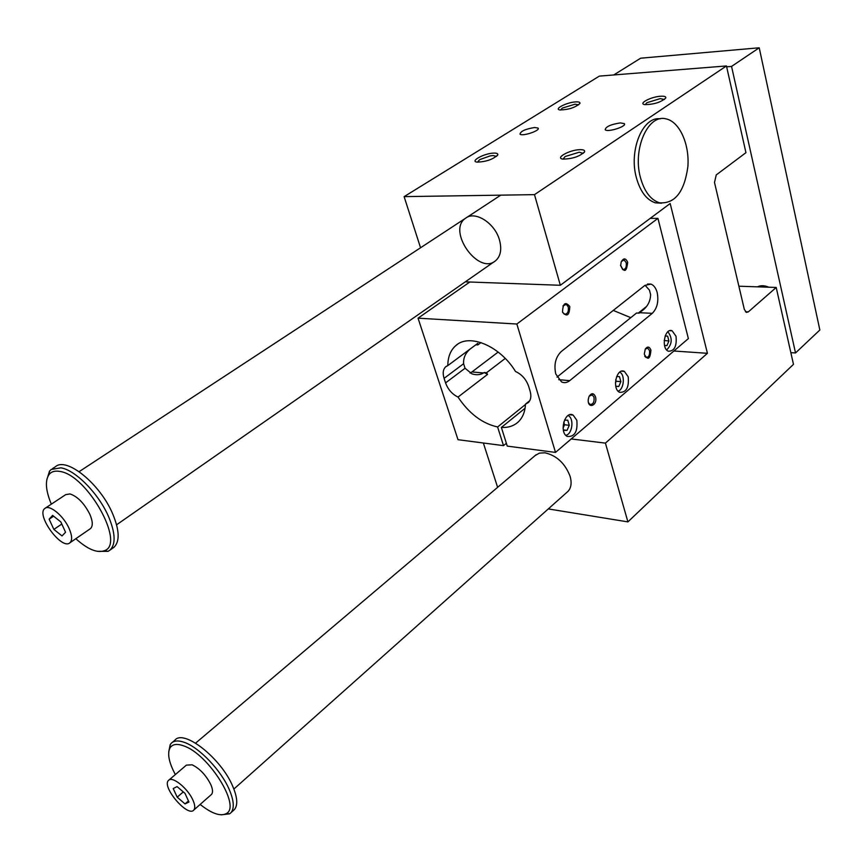 <?xml version="1.0" encoding="UTF-8"?>
<svg xmlns="http://www.w3.org/2000/svg" width="863" height="863" viewBox="0 0 863 863"><rect width="100%" height="100%" fill="white"/><g stroke="black" fill="none" stroke-linecap="round" stroke-linejoin="round"><path stroke-width="1.29" d="M726.463 65.944L745.945 152.675L716.247 174.919L714.499 182.471L744.338 309.429L746.366 312.374L748.307 311.888L776.204 287.455L793.475 364.359L627.908 521.888L605.416 443.118L707.423 353.312L670.173 203.506L560.346 285.275L534.477 194.639L726.463 65.944L599.343 76.106L404.111 196.635L420.551 247.757M661.543 203.215L655.384 202.827C646.624 199.979 640.281 191.608 636.376 177.692C628.642 150.356 642.806 116.095 660.195 118.846M534.693 127.508L537.973 128.048C541.123 130.367 522.298 136.753 520.001 134.143C520.562 131.208 525.459 128.997 534.693 127.508M620.368 122.913L624.262 123.592C627.498 126.235 607.53 132.675 605.2 129.73C605.707 126.667 610.756 124.391 620.368 122.913M563.097 428.048L564.553 424.758L563.755 422.093M578.631 104.855L575.071 104.196L562.363 108.08L560.508 110.043M567.013 492.244L568.016 491.349C571.22 487.832 571.91 482.816 570.109 476.311C565.114 463.42 556.754 455.588 545.006 452.805L539.461 453.107L535.189 455.524M499.483 240.011C494.92 223.053 474.984 210.432 465.535 218.263C446.743 230.68 478.426 275.556 495.502 260.809C500.648 256.322 501.975 249.385 499.483 240.011M517.951 414.013L515.621 415.89M525.06 408.253L501.371 427.433C508.199 427.8 513.819 425.988 518.231 421.964C522.665 417.735 525.082 411.802 525.481 404.132L528.329 402.546C530.907 399.947 531.5 396.139 530.098 391.112L528.652 386.333C526.193 379.364 521.813 374.402 515.491 371.468C500.119 346.02 469.396 333.096 455.955 345.48C450.605 350.098 447.886 356.807 447.8 365.599L445.761 366.732C443.075 369.267 442.503 373.14 444.078 378.35L445.567 382.902C448.026 389.504 452.169 394.229 458.016 397.066L487.563 374.391L484.186 372.525L486.549 372.73L505.233 358.425M445.567 382.902L465.049 368.253L471.867 373.819C476.225 375.254 480.13 374.974 483.582 372.978L484.186 372.525M465.049 368.253L463.604 363.733C463.258 357.832 465.524 352.859 470.389 348.835M470.065 373.075L471.942 371.942L483.582 372.978M498.167 352.061L471.942 371.942M562.59 312.277L564.316 314.186C567.487 314.251 568.814 311.845 568.285 306.98L566.268 304.315L562.913 305.977M676.02 336.246C676.959 346.149 674.424 351.144 668.426 351.241C660.821 348.652 664.715 327.336 672.148 330.809L676.02 336.246M501.371 427.433L507.261 446.117L555.513 452.406L516.851 324.024L418.048 318.177L458.016 439.699L503.507 445.632L506.365 443.28M418.048 318.177L469.785 282.018M525.481 404.132L529.763 400.68M557.013 377.109L636.549 313.021L639.084 313.14L641.436 311.23C647.326 307.152 650.389 301.619 650.616 294.617L649.44 290.108L645.06 285.275M657.175 292.546C658.857 301.37 657.218 308.307 652.288 313.334L569.72 380.659C567.023 382.784 564.294 383.194 561.533 381.91L555.772 373.97C553.766 364.596 555.589 357.12 561.252 351.532L644.963 285.351L650.972 284.11C653.874 285.265 655.945 288.08 657.175 292.546M447.8 365.599L477.811 343.323L477.822 344.93L475.837 344.79M487.563 374.391L486.549 372.73M477.822 344.93L480.993 342.568M707.423 353.312L673.884 351.004M555.513 452.406L688.372 338.598L657.94 218.371L650.195 218.382M497.617 487.336L483.356 443.01M660.788 96.225C664.596 96.041 666.247 96.656 665.729 98.091C660.68 102.395 653.679 104.563 644.704 104.596C637.908 103.582 651.274 96.667 660.788 96.225M579.839 149.666C583.474 149.579 585.06 150.302 584.575 151.823C579.763 156.451 572.568 158.878 562.989 159.105C554.596 158.177 569.602 149.838 579.839 149.666M493.733 153.107C496.732 153.021 498.08 153.603 497.789 154.844C493.334 159.288 486.473 161.715 477.196 162.136C469.407 161.359 484.348 153.247 493.733 153.107M575.653 101.899C578.836 101.737 580.26 102.244 579.925 103.441C575.265 107.573 568.598 109.752 559.925 109.957C553.517 109.094 566.851 102.298 575.653 101.899M534.477 194.639L404.111 196.635M560.346 285.275L465.286 281.856M605.416 443.118L571.22 438.954M627.908 521.888L548.285 508.922M776.204 287.455L738.89 286.214M496.505 156.419L493.107 155.545L490.098 155.901L479.699 159.644L477.455 162.168M583.259 153.366L579.202 152.233L565.092 156.537L563.075 159.116M664.413 99.493L660.206 98.641L646.872 102.708L645.19 104.671M613.248 310.432L630.788 317.66M458.016 397.066C469.062 413.571 482.266 423.539 497.617 426.98L525.459 404.51M638.286 313.107L646.009 306.872M595.492 396.818C597.973 405.567 587.498 409.612 588.242 399.569L589.008 396.516C591.479 392.73 593.647 392.827 595.492 396.818M650.939 350.162C650.076 359.342 647.854 360.669 644.273 354.143L645.276 349.062C647.552 346.106 649.44 346.473 650.939 350.162M627.681 262.298C626.614 271.942 624.283 272.988 620.691 265.426L621.198 261.953C623.539 257.8 625.707 257.918 627.681 262.298M569.796 306.527C569.407 315.426 566.98 317.282 562.525 312.082C562.935 303.14 565.362 301.284 569.796 306.527M628.188 376.753C629.181 387.347 626.344 392.536 619.688 392.331C611.64 389.062 616.57 367.282 624.391 371.435L628.188 376.753M576.818 420.27C577.843 431.651 574.639 437.045 567.228 436.441C558.76 432.352 564.974 410.152 573.161 415.114L576.818 420.27M516.851 324.024L657.94 218.371M497.617 426.98L503.507 445.632M620.486 265.297L622.752 269.634C625.567 269.536 626.721 267.228 626.225 262.73L624.176 260.022L621.457 261.327M644.715 356.182L645.966 357.411C648.771 357.411 649.958 355.135 649.515 350.583L647.789 348.167L645.222 349.137M588.555 402.751L589.968 404.391C593.118 404.553 594.467 402.18 594.014 397.26L592.331 394.909L589.202 396.117M667.886 331.748C672.655 338.145 672.245 344.208 666.657 349.947M665.179 335.934L667.638 336.139L668.901 341.004L666.948 345.621L664.532 345.437M668.901 341.004L664.197 340.454M667.638 336.139L665.157 335.987M619.742 372.136C625.351 374.682 624.035 389.58 618.07 391.122M616.624 376.527L619.483 376.656L620.864 381.651L618.782 386.484L615.794 386.365M618.782 386.484L615.761 386.203M620.864 381.651L616.182 381.241L615.729 379.612M615.427 382.989L616.182 381.241M568.059 415.524L568.156 415.578C574.327 418.296 572.439 434.229 565.815 435.33M564.456 420.152L567.757 420.195L569.267 425.297L567.045 430.367L563.41 430.346M567.045 430.367L563.323 429.936M569.267 425.297L564.553 424.758M640.454 177.595C632.428 149.223 647.908 114.056 665.761 118.824C679.418 121.305 689.688 144.121 687.865 166.721C684.348 191.985 674.877 204.013 659.429 202.783C650.68 199.936 644.348 191.543 640.454 177.595M89.979 528.954L90.496 528.598C93.042 526.106 92.826 521.36 89.871 514.359C84.272 503.356 77.648 496.538 70 493.927L65.717 494.628L45.372 508.113M75.815 538.717C87.702 549.386 97.282 553.356 104.563 550.626C125.685 543.873 87.185 474.844 59.86 471.435C55.027 470.551 51.424 471.576 49.051 474.542C44.898 480.669 45.663 490.54 51.338 504.165M726.657 66.807L731.554 66.419L795.524 352.956L790.853 352.654M613.744 74.962L640.648 58.199L759.224 47.789L731.554 66.419M53.862 529.407L49.148 519.181L52.6 515.384L60.831 521.932L65.556 532.244L62.028 535.934L53.862 529.407L61.802 524.046M192.934 800.152C195.016 804.877 195.318 808.167 193.841 810.012C187.961 817.768 161.381 786.743 168.468 780.443C172.017 775.589 187.843 788.253 192.934 800.152M211.047 794.812L211.543 794.381C213.064 792.504 212.805 789.214 210.777 784.51C205.944 775.071 199.72 768.502 192.115 764.801L186.376 765.136L168.943 780.044M200.151 804.435C211.813 813.658 220.561 816.689 226.408 813.507C241.273 806.225 208.22 753.669 183.56 745.837C176.883 743.453 172.363 744.154 169.989 747.951C167.152 753.679 168.932 762.547 175.34 774.564M221.155 814.834L229.677 813.82L230.993 812.655C234.509 808.243 233.927 800.53 229.245 789.516C221.057 770.335 199.288 747.509 184.499 742.417C178.436 740.238 174.013 740.519 171.252 743.27L170.184 744.693L168.749 751.813M177.077 786.592L184.984 793.356L188.965 802.051L185.038 803.917L177.195 797.185L173.215 788.555L177.077 786.592M233.258 810.605L234.456 809.526C237.994 805.103 237.433 797.39 232.773 786.376C221.133 758.145 183.474 728.663 174.811 740.292L172.384 742.331M112.719 548.167L114.024 547.25C119.935 541.392 119.493 530.26 112.686 513.852C100.162 483.83 66.332 456.473 55.351 466.786L52.363 468.717M97.152 551.328L108.037 551.36L110.011 550.087C115.901 544.24 115.426 533.107 108.587 516.678C98.792 493.787 75.577 470.108 60.928 467.822L51.208 469.461L49.515 471.133L46.731 480.065M185.038 803.917L188.447 800.929M177.195 797.185L183.29 791.9M49.148 519.181L53.614 516.193M740.929 130.367L739.019 121.866M757.455 286.829C760.799 285.243 764.553 285.373 768.728 287.206M778.264 296.581L779.99 304.305M762.806 285.729L762.752 287.001M759.224 47.789L819.85 330L795.524 352.956M69.116 528.501C72.158 535.545 72.438 540.303 69.957 542.751C61.834 550.691 35.502 514.693 44.887 508.436C49.385 504.111 63.614 515.826 69.116 528.501M652.288 313.334L639.612 312.708M569.72 380.659L558.739 379.677M444.078 378.35L463.604 363.733M748.307 311.888L745.47 311.759M537.973 128.048L538.178 128.792M624.262 123.592L624.467 124.391M566.268 304.315L564.844 304.24M672.148 330.809L669.85 330.68M446.354 366.3L445.761 366.732M497.368 155.567L497.789 154.844M584.175 152.46L584.575 151.823M457.811 344.121L455.955 345.48M647.552 284.003L650.972 284.11M573.161 415.114L569.731 414.747M624.391 371.435L621.587 371.209M624.176 260.022L623.054 259.99M647.789 348.167L646.657 348.091M592.331 394.909L590.918 394.779M659.429 202.783L655.384 202.827M193.841 810.012L211.543 794.381M226.408 813.507L229.677 813.82M169.989 747.951L170.184 744.693M234.456 809.526L230.993 812.655M114.024 547.25L110.011 550.087M104.563 550.626L108.037 551.36M49.051 474.542L49.515 471.133M536.15 454.704L195.61 743.129M568.016 491.349L233.873 789.041M500.767 195.157L79.116 471.662M495.502 260.809L116.591 524.79M69.957 542.751L90.496 528.598"/></g></svg>
